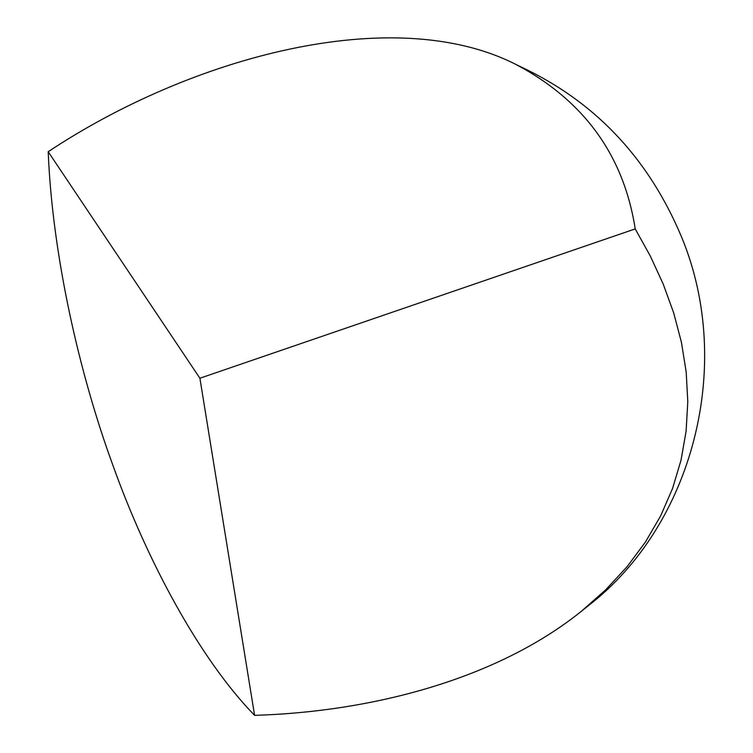 <?xml version="1.0" encoding="UTF-8"?>
<svg xmlns="http://www.w3.org/2000/svg" width="753" height="753" viewBox="0 0 753 753"><rect width="100%" height="100%" fill="white"/><g stroke="black" fill="none" stroke-linecap="round" stroke-linejoin="round"><path stroke-width="1.13" d="M254.589 715.35C370.495 711.886 496.152 679.78 581.297 611.342L605.553 589.957L627.014 566.793L645.443 542.019L660.673 515.833L672.57 488.452L681.051 460.121L686.115 431.093L687.79 401.622L686.181 371.963L681.437 342.37L673.737 313.069L663.299 284.276L650.366 256.171L635.212 228.912C623.738 155.485 584.14 100.742 516.426 64.702C393.141 1.619 190.02 57.492 48.201 151.72L199.903 378.232L254.589 715.35C199.319 658.555 147.117 560.59 113.421 466.719C79.046 373.3 52.286 254.222 48.201 151.72M581.297 611.342L588.517 605.563C692.336 525.538 734.9 365.751 681.634 237.186C649.792 161.104 598.814 105.599 528.7 70.66L516.426 64.702M635.212 228.912L199.903 378.232"/></g></svg>
